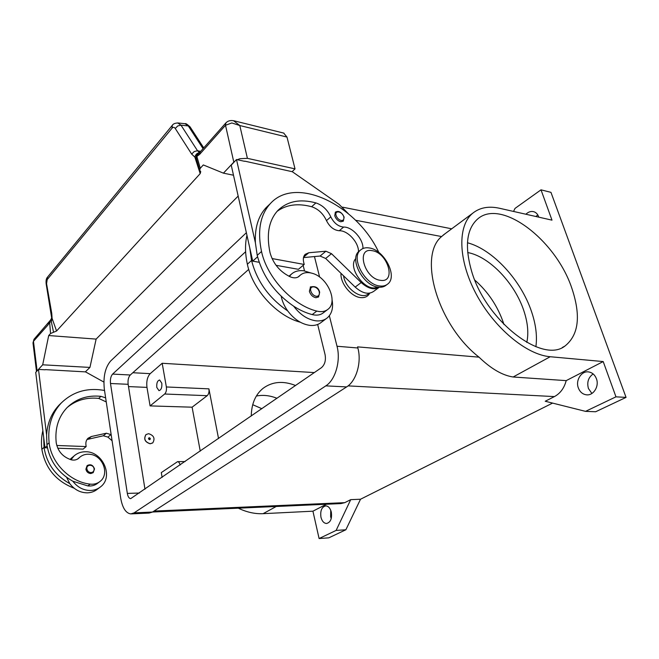<?xml version="1.0" encoding="UTF-8"?>
<svg xmlns="http://www.w3.org/2000/svg" width="659" height="659" viewBox="0 0 659 659"><rect width="100%" height="100%" fill="white"/><g stroke="black" fill="none" stroke-linecap="round" stroke-linejoin="round"><path stroke-width="0.99" d="M593.133 373.925C588.339 377.434 586.774 382.286 588.429 388.489L591.897 393.472M578.322 387.863C575.365 380.243 581.493 370.671 588.652 371.931C592.284 372.557 594.879 374.831 596.428 378.76C599.443 386.372 593.347 395.927 586.312 394.807C582.531 394.214 579.871 391.899 578.322 387.863M537.81 214.958L535.841 216.498M525.882 214.241C528.337 211.893 530.94 211.037 533.691 211.687C535.981 212.371 537.612 214.018 538.592 216.613L538.774 217.157M330.736 510.247L330.637 516.714L331.23 518.575M320.958 517.249C320.109 510.676 321.732 506.886 325.81 505.873C328.404 506.104 330.233 508.163 331.304 512.051C332.169 518.633 330.571 522.439 326.51 523.485C323.866 523.262 322.02 521.187 320.958 517.249M156.793 387.41C156.48 383.068 157.435 380.605 159.651 380.012L161.809 383.217C162.13 387.566 161.175 390.037 158.967 390.639L156.793 387.41M261.878 408.704L252.71 404.692M251.26 416.018C251.491 403.753 255.461 394.502 263.172 388.258C272.406 381.545 283.205 380.63 295.562 385.507M256.351 396.043C262.999 394.716 269.877 395.466 276.994 398.291M471.72 271.599C464.504 246.581 466.473 229.044 477.635 219.002C501.153 198.095 555.677 239.967 571.715 287.859C581.09 315.57 578.824 334.97 564.928 346.066C542.225 364.081 486.021 320.826 471.72 271.599M467.453 242.759C492.808 249.407 521.195 280.306 531.64 311.938C535.907 324.64 537.324 336.238 535.882 346.725M467.676 252.537C489.308 256.433 514.926 283.296 523.897 310.908C527.801 322.688 528.773 333.199 526.796 342.441M474.801 280.1C488.162 291.896 497.751 306.27 503.558 323.239L503.962 324.508M369.748 293.148C367.928 296.534 364.864 298.016 360.555 297.588C351.123 296.789 340.143 283.205 341 273.345M150.26 443.729C144.98 442.041 143.563 438.993 146.001 434.586L148.596 433.68C153.876 435.401 155.277 438.466 152.789 442.848L150.26 443.729M152.608 442.988L150.178 443.787C144.898 442.098 143.481 439.051 145.919 434.643L146.092 434.503M149.461 439.479L149.222 438.029L149.461 439.479M149.255 437.691C150.582 438.367 150.697 439.034 149.593 439.701C148.267 439.018 148.151 438.35 149.255 437.691M77.515 459.084L78.133 458.598M105.638 397.847L100.984 396.347C87.589 394.955 76.296 398.703 67.103 407.591C58.371 416.826 54.746 428.556 56.229 442.79C57.852 451.341 62.852 457.008 71.238 459.793C74.17 460.501 76.683 459.966 78.759 458.178L79.517 457.445C82.482 454.867 86.032 453.829 90.176 454.348C102.804 455.55 109.773 474.043 100.209 481.317C97.4 483.599 94.056 484.538 90.192 484.126C70.266 482.1 51.262 463.079 49.128 442.757C47.497 426.702 51.559 413.44 61.303 402.962C73.058 391.586 87.466 387.426 104.534 390.482M71.007 459.735L73.973 456.028C77.095 453.227 80.826 451.81 85.184 451.761C102.54 450.896 114.081 476.704 100.646 486.779C97.796 489.102 94.426 490.337 90.555 490.485C83.446 490.436 77.548 487.355 72.844 481.227C58.157 472.973 49.524 460.806 46.929 444.743L46.591 434.833L38.494 369.435L45.224 369.781M72.119 457.577L70.06 459.438M99.369 487.734L97.491 489.126C94.649 491.449 91.288 492.685 87.425 492.833C80.349 492.8 74.475 489.736 69.788 483.648L66.641 477.396M90.802 473.549C88.166 473.319 86.527 471.869 85.892 469.183L87.112 465.633C90.538 463.837 93.01 464.941 94.517 468.953L93.199 472.66L90.802 473.549M94.443 469.068L93.199 472.66M369.213 247.949C384.197 249.695 398.077 276.5 387.723 284.029C385.63 285.742 382.97 286.393 379.741 285.981C364.831 284.803 350.448 257.661 360.539 250.041C362.788 248.089 365.679 247.389 369.213 247.949M372.178 250.692C387.912 252.595 396.66 283.164 380.408 280.314C364.196 278.642 355.703 247.109 372.178 250.692M386.858 284.663L386.182 285.166C384.09 286.879 381.429 287.53 378.192 287.118C363.29 285.957 348.94 258.855 359.04 251.236L359.855 250.593M362.936 248.525C363.471 239.192 352.186 226.638 343.611 227.075C338.224 226.515 333.956 223.113 330.793 216.869C327.457 209.801 322.49 205.147 315.9 202.906C300.109 198.656 287.423 201.193 277.834 210.518C268.806 220.403 266.211 234.489 270.05 252.776C273.263 263.913 280.091 271.969 290.52 276.953C294.128 278.353 297.036 278.098 299.235 276.179L300.018 275.388C303.14 272.62 307.185 271.92 312.152 273.279C327.193 276.953 338.273 301.402 328.19 309.129C325.241 311.583 321.444 312.242 316.79 311.089C292.851 305.331 267.027 277.678 261.516 251.483C257.257 230.823 260.181 214.883 270.281 203.672C295.825 174.94 357.013 205.303 378.843 252.479M327.152 309.911L323.594 312.605C320.645 315.06 316.847 315.719 312.209 314.59C306.015 312.967 299.829 310.167 293.65 306.188C300.207 314.788 307.695 319.673 316.131 320.851C320.702 321.271 324.483 320.225 327.482 317.712C331.938 313.602 333.47 307.654 332.07 299.87M377.393 286.986C366.355 293.288 346.799 267.612 355.786 258.592M369.147 293.23L368.455 293.741C361.742 300.323 345.036 288.436 343.578 275.849M326.131 318.725L321.411 322.243C318.412 324.755 314.631 325.81 310.068 325.406C301.665 324.269 294.202 319.434 287.703 310.908C268.971 298.057 256.919 281.236 251.549 260.462L249.769 247.916L231.235 165.129L236.507 159.544L255.387 242.751C254.712 227.841 258.279 216.152 266.088 207.667L270.281 203.672M310.916 272.966L303.857 270.816C298.716 270.141 294.507 271.302 291.22 274.309L289.392 276.459M310.274 287.052C315.332 285.767 318.462 287.505 319.673 292.275L318.561 296.978L315.867 297.711C312.712 296.995 310.546 294.87 309.384 291.352L310.587 286.813M334.756 215.765L335.365 212.14C338.627 210.369 341.551 212.025 344.138 217.108L343.323 221.169L340.744 221.778C337.861 220.946 335.868 218.945 334.756 215.765M199.463 152.591L197.494 150.713L180.994 125.169L177.666 122.928M184.973 123.711L190.08 126.915L203.738 147.888M47.621 276.994L47.193 279.581L172.048 128.184C173.177 126.989 174.24 127.088 175.261 128.472L191.662 154.091L196.341 158.522L196.868 156.438L199.693 154.305L225.502 125.276L231.82 122.953L239.794 125.531L233.475 120.671M199.693 154.305L200.105 151.982L225.889 122.912L225.502 125.276L233.813 162.139L235.172 160.953M237.281 159.717L239.991 158.704L247.405 158.341L239.794 125.531L286.986 137.072L283.658 133.069M48.733 322.688L48.082 324.862L49.598 322.342L51.295 321.6L50.842 319.64L51.666 317.918L52.094 318.363L51.295 321.6L53.56 332.26L56.567 331.007L52.094 318.363L51.756 313.404L46.567 283.691L47.193 279.581M196.58 159.363L196.267 158.226M191.662 154.091L194.191 151.57L197.494 150.713L200.624 151.397M172.048 128.184L172.337 125.292M46.188 284.029C45.792 280.767 46.237 278.469 47.514 277.126L172.221 125.441C173.095 123.892 175.039 123.068 178.045 122.969L185.327 123.752C185.476 123.151 187.032 124.172 190.006 126.808M56.567 331.007L200.188 173.63L194.883 157.204C195.534 154.61 196.967 153.143 199.166 152.789L196.868 156.438L200.27 168.284L203.31 164.939L223.426 173.152L233.813 162.139M51.666 317.869L46.188 284.062L46.567 283.691M50.891 319.607L49.565 321.221L50.537 333.52L53.56 332.26M33.996 339.311L32.991 342.902L33.461 341.313L48.082 324.862M196.481 159.008L199.661 170.121M200.188 173.63L200.723 171.678L199.677 170.162L200.27 168.284M238.163 196.085L96.123 339.097L48.7 335.546L50.537 333.52M292.118 171.686L295.026 168.869L286.986 137.072M96.123 339.097L89.937 367.417L85.332 371.874M36.649 371.388L42.687 364.806L48.7 335.546M89.937 367.417L42.687 364.806M103.875 382.063L85.513 371.882L45.372 369.625M46.591 434.833C47.432 422.913 51.608 412.987 59.121 405.054L61.559 402.707M244.571 161.307L236.507 159.544M272.035 258.55L304.219 264.457L298.403 269.317L276.055 265.313M379.304 287.225L373.645 291.393C368.521 294.845 362.368 293.412 355.185 287.093L325.653 258.468L320.093 256.038L303.494 257.587M304.219 264.457L303.675 262.249C302.901 258.806 303.412 256.153 305.232 254.3L308.807 252.743L325.9 251.219L331.485 253.682L361.181 282.546C368.159 288.741 374.205 290.298 379.329 287.225M358.488 251.787C358.834 242.496 347.705 230.288 339.245 230.749C333.866 230.213 329.607 226.836 326.477 220.617C323.157 213.574 318.215 208.952 311.641 206.737C297.95 203.054 286.418 204.595 277.044 211.374M244.728 161.142L292.324 171.727L339.088 204.356L348.232 213.582M259.185 262.29L252.735 261.137L249.769 247.916M252.735 261.137L257.562 256.804M287.703 310.908C284.358 306.221 282.192 301.344 281.22 296.295M300.282 322.21C276.912 316.089 252.504 289.515 247.356 264.234C245.066 253.633 244.934 243.995 246.952 235.304M293.65 306.188C274.819 293.197 262.669 276.253 257.216 255.354L255.387 242.751M38.494 369.435L35.726 372.368L44.96 447.766L47.077 445.863M86.996 439.52L103.315 435.772L107.911 437.098L112.079 440.739M57.77 448.219L83.116 449.117L86.156 446.571L56.781 445.484M47.432 447.856L44.96 447.766M111.173 434.685L106.404 433.21L91.354 436.522L88.084 438.219C86.329 439.94 85.604 442.148 85.917 444.85L86.156 446.571M106.256 401.941L98.702 398.398C86.601 397.122 76.106 400.145 67.202 407.484M69.788 483.648C55.175 475.444 46.583 463.351 44.021 447.362L43.7 437.494M99.229 482.059L97.829 483.113C95.028 485.395 91.692 486.326 87.836 485.922L72.844 481.227M74.138 488.212C55.982 481.169 45.224 468.203 41.863 449.298C41.097 442.832 41.435 436.604 42.86 430.632M200.254 451.143L192.107 407.188L150.087 405.903L146.973 387.385C146.29 381.347 147.361 376.775 150.203 373.653L162.188 363.274L314.335 372.582M162.106 477.421L161.298 472.602L177.584 461.646C178.762 461.802 179.602 462.931 180.113 465.015M443.112 235.172L472.725 213.219C457.478 225.609 457.923 259.712 476.029 293.749C494.003 327.803 526.475 354.847 550.207 356.733L603.199 361.56L566.196 380.63L513.139 376.997C502.364 375.358 490.996 368.743 479.027 357.162C437.584 325.002 417.864 255.857 441.596 236.556L445.146 233.665M472.725 213.219C479.834 207.519 488.813 205.88 499.662 208.302L551.987 220.147L541.006 189.833L515.025 208.401L513.542 211.448M541.006 189.833L550.957 192.354L626.05 397.393L595.654 411.751L585.538 411.364L545.224 401.249L554.417 396.594L348.067 385.886M552.596 403.094L360.514 499.234L345.868 529.77L328.792 537.843L319.096 538.543L312.926 511.186L263.106 513.674C254.959 514.053 246.68 512.216 238.286 508.18M566.196 380.63C564.203 388.126 560.274 393.448 554.417 396.594M603.199 361.56L615.967 396.833L585.538 411.364M326.419 504.234L312.926 511.186M360.514 499.234L350.728 499.646L336.115 530.421L319.096 538.543M350.728 499.646L344.781 502.652L340.983 503.583L152.534 512.018M192.107 407.188L207.19 395.688C208.738 394.173 209.315 391.899 208.911 388.851L218.541 438.556M150.087 405.903L164.668 394.016C166.175 392.451 166.735 390.103 166.365 386.965L162.188 363.274M131.446 513.88L149.14 513.073L152.476 512.051L346.626 386.915C356.297 381.108 361.832 362.228 357.862 347.993L357.606 347.029M626.05 397.393L615.967 396.833M345.868 529.77L336.115 530.421M233.492 175.22L223.426 173.152M295.026 168.869L247.405 158.341M317.671 324.475L325.076 354.633C326.057 360.349 324.829 364.707 321.411 367.706L130.671 498.649C129.024 498.402 127.912 496.655 127.327 493.41L110.498 383.505C110.078 379.37 110.778 376.223 112.615 374.09L245.618 251.73M303.14 265.355L304.516 270.923M248.715 269.366L130.284 374.996C128.414 377.113 127.706 380.21 128.143 384.304L144.972 489.217M329.352 315.743L337.021 346.247C340.934 360.72 335.406 379.938 325.818 385.861L134.074 512.883L130.795 513.913C125.795 513.172 122.426 507.891 120.688 498.064L104.328 389.107C103.084 376.849 105.176 367.491 110.597 361.041L246.367 232.726M314.458 256.565L319.615 277.06M77.902 458.845L79.039 457.906M94.08 468.829C94.179 471.078 93.158 472.33 91.016 472.594C88.8 472.404 87.425 471.177 86.897 468.928C86.074 464.15 93.586 464.084 94.08 468.829M316.79 311.089L312.209 314.59M310.801 290.973C309.096 284.779 317.967 285.948 319.277 292.044C319.755 294.919 318.742 296.344 316.246 296.319C313.593 295.71 311.781 293.93 310.801 290.973M336.074 215.402C334.434 209.826 342.507 211.407 343.792 216.877C344.27 219.439 343.372 220.633 341.107 220.46C338.685 219.76 337.013 218.071 336.074 215.402M175.261 128.472L177.716 125.968L180.994 125.169L188.285 125.935L203.063 148.654M196.291 158.317L196.267 158.201C195.929 155.804 196.802 154.041 198.886 152.913L200.287 151.784M284.004 133.151L234.027 120.811C230.559 120.111 227.841 120.811 225.889 122.912L226.062 122.722M34.186 339.097L33.461 341.313L37.085 370.737M303.593 257.15L308.807 252.743M320.093 256.038L325.9 251.219M325.653 258.468L331.485 253.682M355.185 287.093L361.181 282.546M251.549 260.462L247.356 264.234M343.611 227.075L339.245 230.749M330.793 216.869L326.477 220.617M315.9 202.906L311.641 206.737M299.524 275.89L298.321 276.887M261.516 251.483L257.216 255.354M91.354 436.522L88.306 439.092M106.404 433.21L103.315 435.772M111.017 434.553L107.911 437.098M98.702 398.398L100.984 396.347M87.836 485.922L90.192 484.126M46.929 444.743L49.128 442.757M41.863 449.298L44.021 447.362M128.513 386.586L146.973 387.385M550.207 356.733L513.139 376.997M263.106 513.674L276.261 506.474M344.781 502.652L153.992 511.079M164.668 394.016L207.19 395.688M166.365 386.965L208.911 388.851M132.83 372.73L150.203 373.653M479.027 357.162L357.573 346.873M441.596 236.556L355.531 220.246M112.615 374.09L130.284 374.996M110.498 383.505L128.143 384.304M127.327 493.41L139.436 493.031M337.021 346.247L357.862 347.993M325.818 385.861L346.626 386.915M134.074 512.883L152.476 512.051M77.581 459.051L79.517 457.445M73.973 456.028L70.958 458.549M34.013 339.286L49.565 321.221M32.991 342.902L36.509 371.544M291.22 274.309L288.922 276.228M297.959 277.085L300.018 275.388M360.539 250.041L359.04 251.236M78.223 458.623L78.759 458.178M59.121 405.054L61.303 402.962M564.928 346.066L562.341 347.482M177.584 461.646L185.105 461.572M451.703 228.805L342.622 207.181M587.21 394.856L586.312 394.807"/></g></svg>

